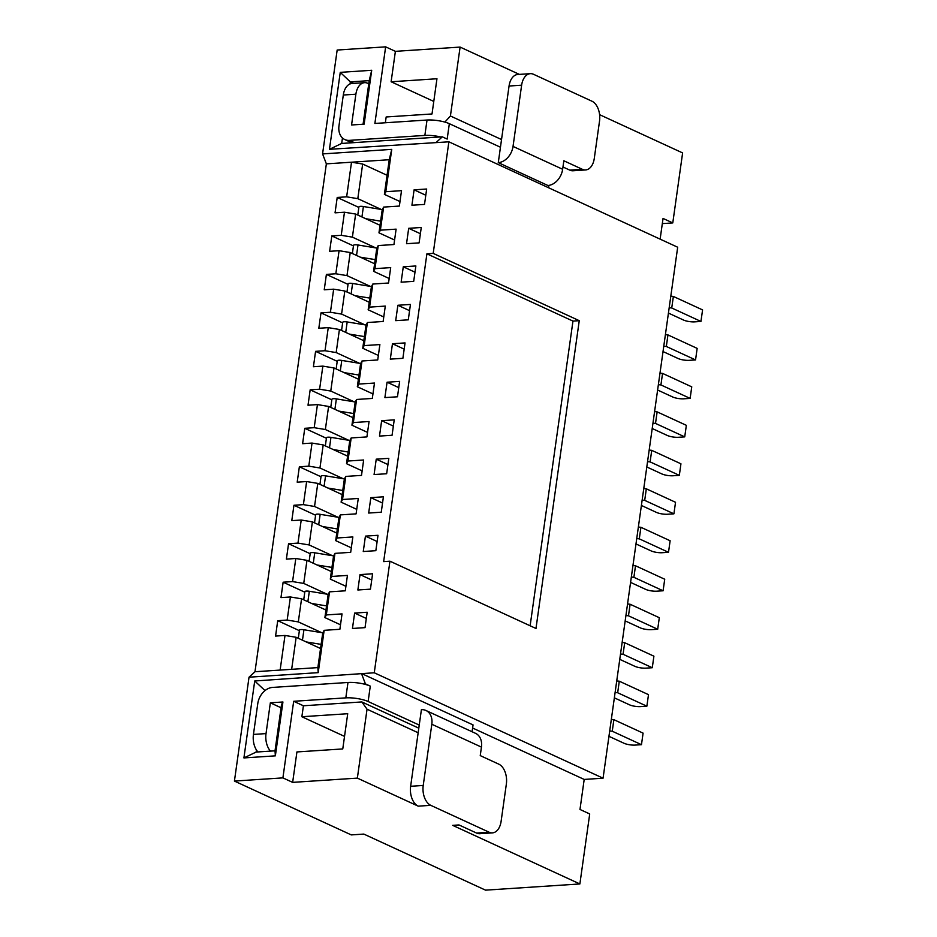 <?xml version="1.0" encoding="UTF-8"?>
<svg xmlns="http://www.w3.org/2000/svg" width="937" height="937" viewBox="0 0 937 937"><rect width="100%" height="100%" fill="white"/><g stroke="black" fill="none" stroke-linecap="round" stroke-linejoin="round"><path stroke-width="1.41" d="M349.841 440.46L330.96 437.368A4.017 1.007 -172 0 0 328.032 437.181A4.017 1.007 -172 0 0 326.486 437.743L325.338 445.895M333.619 555.887L314.738 552.795A4.017 1.007 -172 0 0 311.798 552.607A4.017 1.007 -172 0 0 310.264 553.17L309.116 561.322M339.03 517.411L320.149 514.319A4.017 1.007 -172 0 0 317.21 514.132A4.017 1.007 -172 0 0 315.675 514.694L314.527 522.846M322.808 632.838L303.928 629.746A4.017 1.007 -172 0 0 300.988 629.559A4.017 1.007 -172 0 0 299.453 630.121L298.306 638.273M344.429 478.936L325.561 475.844A4.017 1.007 -172 0 0 322.621 475.656A4.017 1.007 -172 0 0 321.075 476.219L319.939 484.37M328.208 594.363L309.339 591.27A4.017 1.007 -172 0 0 306.399 591.083A4.017 1.007 -172 0 0 304.853 591.645L303.717 599.797M355.252 401.985L336.371 398.893A4.017 1.007 -172 0 0 333.431 398.705A4.017 1.007 -172 0 0 331.897 399.267L330.749 407.419M360.651 363.509L341.782 360.417A4.017 1.007 -172 0 0 338.843 360.23A4.017 1.007 -172 0 0 337.297 360.792L336.16 368.944M366.062 325.034L347.182 321.941A4.017 1.007 -172 0 0 344.254 321.754A4.017 1.007 -172 0 0 342.708 322.316L341.56 330.468M371.474 286.558L352.593 283.466A4.017 1.007 -172 0 0 349.653 283.279A4.017 1.007 -172 0 0 348.119 283.841L346.971 291.993M376.873 248.082L358.004 244.99A4.017 1.007 -172 0 0 355.064 244.803A4.017 1.007 -172 0 0 353.518 245.365L352.382 253.517M382.284 209.607L363.404 206.515A4.017 1.007 -172 0 0 360.476 206.327A4.017 1.007 -172 0 0 358.93 206.89L357.782 215.041M368.124 701.52L419.237 725.074L421.404 709.684A16.046 11.947 114.7 0 1 425.96 710.492L475.574 733.355A16.046 11.947 -65.3 0 1 481.442 747.105L480.248 755.609L498.777 764.147A16.046 9.944 -93.8 0 1 506.355 784.023L501.108 821.351A16.046 9.944 -93.8 0 1 492.429 832.876A16.046 9.944 -93.8 0 1 489.208 832.255L476.628 833.075L458.978 824.947L452.688 825.356L579.874 883.954L485.542 890.15L363.837 834.082L351.27 834.902L234.426 781.071L282.904 777.886L293.679 701.286L345.812 697.866A16.046 4.017 8 0 1 368.124 701.52L370.291 686.13A16.046 4.017 -172 0 0 363.732 683.998A16.046 4.017 -172 0 0 347.978 682.476L345.812 697.866M530.131 625.787L572.964 321.086L426.909 253.81L433.199 253.388L448.882 141.815L677.685 247.227L603.065 778.19L584.196 779.432L472.599 728.014M579.874 883.954L589.713 813.948L579.98 809.463L584.196 779.432M660.128 239.146L663.045 218.438L672.778 222.924L682.616 152.918L599.586 114.665M314.2 427.682L317.444 404.597L328.606 406.435L325.362 429.521L314.2 427.682L304.771 428.303L326.416 438.282M325.362 429.521L348.716 440.285M352.991 417.668L328.606 406.435M351.937 425.211L355.182 402.125L356.599 399.467L353.354 422.552L351.937 425.211L367.55 432.402M448.882 141.815L329.449 149.311L340.26 72.36L371.708 70.287L364.13 124.152L351.562 124.984L355.884 94.204L343.305 95.024L338.983 125.804A16.046 11.947 -65.3 0 0 344.839 139.566A16.046 11.947 -65.3 0 0 349.396 140.374L424.859 135.42L427.026 120.03L374.882 123.45L385.646 46.85L337.168 50.036L322.574 153.914L391.748 149.381L385.798 191.698L384.381 194.357L389.242 159.723L391.748 149.381M383.631 207.089L380.387 230.174L378.97 232.833L382.214 209.747L383.631 207.089L399.361 206.058L401.516 190.668L385.798 191.698M378.232 245.564L374.987 268.65L373.558 271.308L376.803 248.223L378.232 245.564L393.95 244.534L396.117 229.143L380.387 230.174M372.821 284.04L369.576 307.125L368.159 309.784L371.403 286.699L372.821 284.04L388.539 283.009L390.706 267.619L374.987 268.65M367.409 322.515L364.165 345.601L362.748 348.259L365.992 325.174L367.409 322.515L383.128 321.485L385.294 306.094L369.576 307.125M362.01 360.991L358.754 384.076L357.337 386.735L360.581 363.65L362.01 360.991L377.728 359.96L379.883 344.57L364.165 345.601M356.599 399.467L372.317 398.436L374.484 383.046L358.754 384.076M351.188 437.942L347.943 461.027L346.526 463.686L349.77 440.601L351.188 437.942L366.906 436.911L369.073 421.521L353.354 422.552M345.776 476.418L342.532 499.503L341.115 502.162L344.359 479.076L345.776 476.418L361.506 475.387L363.661 459.997L347.943 461.027M340.377 514.893L337.133 537.979L335.704 540.637L338.96 517.552L340.377 514.893L356.095 513.863L358.262 498.472L342.532 499.503M334.966 553.369L331.721 576.454L330.304 579.113L333.549 556.028L334.966 553.369L350.684 552.338L352.851 536.948L337.133 537.979M329.555 591.844L326.31 614.93L324.893 617.588L328.137 594.503L329.555 591.844L345.284 590.814L347.44 575.423L331.721 576.454M317.444 404.597L308.015 405.217L310.17 389.827L319.611 389.206L322.855 366.121L313.415 366.742L315.582 351.352L325.01 350.731L328.255 327.645L318.826 328.266L320.993 312.876L330.421 312.255L333.666 289.17L324.237 289.791L326.392 274.4L335.833 273.78L339.077 250.694L329.637 251.315L331.803 235.925L341.232 235.304L344.476 212.219L335.048 212.84L337.215 197.449L346.643 196.829L351.516 162.206L326.357 163.858L254.981 671.735L317.866 667.601L322.726 632.979L324.155 630.32L339.873 629.289L342.04 613.899L326.31 614.93M324.155 630.32L318.205 672.649L249.031 677.193L234.426 781.071M253.447 734.421A16.046 9.944 86.2 0 0 256.445 749.998L256.152 752.06L275.021 750.818L281.51 704.647L282.927 701.989L270.348 702.82L266.026 733.601L253.447 734.421L257.769 703.64A16.046 11.947 114.7 0 1 272.515 687.43L347.978 682.476M282.927 701.989L275.361 755.854L243.913 757.928L254.723 680.976L374.261 672.778L389.944 561.193L535.987 628.481L579.253 320.677L433.199 253.388M426.909 253.81L383.655 561.614L389.944 561.193M410.453 304.443L397.874 305.263L395.707 320.653L408.286 319.833L410.453 304.443M405.042 342.919L392.462 343.738L390.307 359.129L402.887 358.309L405.042 342.919M421.263 227.492L408.684 228.312L406.529 243.702L419.108 242.882L421.263 227.492M415.864 265.967L403.285 266.787L401.118 282.178L413.697 281.358L415.864 265.967M399.63 381.394L387.063 382.214L384.896 397.604L397.475 396.784L399.63 381.394M414.095 189.836L411.929 205.226L424.508 204.407L426.675 189.016L414.095 189.836L425.796 195.236M388.82 458.345L376.241 459.165L374.086 474.555L386.653 473.735L388.82 458.345M383.409 496.821L370.841 497.641L368.674 513.043L381.254 512.211L383.409 496.821M394.231 419.87L381.652 420.69L379.485 436.08L392.064 435.26L394.231 419.87M367.187 612.248L354.619 613.079L352.453 628.469L365.032 627.638L367.187 612.248M378.009 535.296L365.43 536.128L363.263 551.518L375.842 550.687L378.009 535.296M372.598 573.772L360.019 574.604L357.864 589.994L370.431 589.162L372.598 573.772M280.128 670.084L285 635.45L275.572 636.071L277.727 620.681L287.167 620.06L290.411 596.974L280.971 597.595L283.138 582.205L292.567 581.584L295.811 558.499L286.382 559.12L288.549 543.729L297.978 543.109L301.222 520.023L291.794 520.644L293.949 505.254L303.389 504.633L306.633 481.548L297.193 482.168L299.36 466.778L308.788 466.157L312.033 443.072L302.604 443.693L304.771 428.303M374.261 672.778L603.065 778.19M641.376 505.558A8.023 2.003 8 0 1 642.782 506.097L656.462 512.41A8.023 2.003 -172 0 0 667.624 514.237L673.914 513.827L644.703 500.37L642.15 500.1M353.577 413.522L338.69 411.085M644.703 500.37L646.331 488.821L643.766 488.564M673.914 513.827L675.53 502.279L646.331 488.821M322.855 366.121L334.005 367.96L330.761 391.045L354.127 401.809M330.761 391.045L319.611 389.206M310.17 389.827L331.815 399.806M398.764 387.613L387.063 382.214M372.949 393.927L357.337 386.735M358.402 379.192L334.005 367.96M646.788 467.083A8.023 2.003 8 0 1 648.193 467.622L661.873 473.935A8.023 2.003 -172 0 0 673.035 475.762L679.325 475.352L650.114 461.894L647.561 461.625M358.976 375.046L344.102 372.61M650.114 461.894L651.73 450.346L649.177 450.076M679.325 475.352L680.941 463.803L651.73 450.346M328.255 327.645L339.417 329.484L336.172 352.57L359.527 363.333M336.172 352.57L325.01 350.731M315.582 351.352L337.226 361.331M404.175 349.138L392.462 343.738M378.361 355.451L362.748 348.259M363.802 340.717L339.417 329.484M652.199 428.607A8.023 2.003 8 0 1 653.593 429.146L667.285 435.459A8.023 2.003 -172 0 0 678.435 437.286L684.724 436.876L655.513 423.419L652.96 423.149M364.388 336.57L349.513 334.134M655.513 423.419L657.142 411.87L654.588 411.601M684.724 436.876L686.352 425.328L657.142 411.87M333.666 289.17L344.828 291.009L341.583 314.094L364.938 324.846M341.583 314.094L330.421 312.255M320.993 312.876L342.637 322.855M409.574 310.662L397.874 305.263M383.772 316.975L368.159 309.784M369.213 302.241L344.828 291.009M657.598 390.132A8.023 2.003 8 0 1 659.004 390.67L672.684 396.983A8.023 2.003 -172 0 0 683.846 398.811L690.136 398.401L660.925 384.943L658.371 384.674M369.799 298.095L354.912 295.659M660.925 384.943L662.553 373.394L659.999 373.125M690.136 398.401L691.752 386.852L662.553 373.394M339.077 250.694L350.227 252.533L346.983 275.619L370.349 286.371M346.983 275.619L335.833 273.78M326.392 274.4L348.037 284.38M414.986 272.187L403.285 266.787M389.171 278.5L373.558 271.308M374.624 263.765L350.227 252.533M663.009 351.656A8.023 2.003 8 0 1 664.415 352.195L678.095 358.508A8.023 2.003 -172 0 0 689.257 360.335L695.547 359.925L666.336 346.467L663.783 346.198M375.198 259.619L360.323 257.183M666.336 346.467L667.952 334.919L665.399 334.65M695.547 359.925L697.163 348.377L667.952 334.919M344.476 212.219L355.638 214.058L352.394 237.143L375.749 247.895M352.394 237.143L341.232 235.304M331.803 235.925L353.448 245.904M420.397 233.711L408.684 228.312M394.582 240.024L378.97 232.833M380.024 225.29L355.638 214.058M668.421 313.181A8.023 2.003 8 0 1 669.814 313.719L683.506 320.032A8.023 2.003 -172 0 0 694.657 321.859L700.946 321.45L671.735 307.992L669.182 307.723M380.609 221.144L365.735 218.708M671.735 307.992L673.363 296.443L670.81 296.174M700.946 321.45L702.574 309.901L673.363 296.443M389.242 159.723L351.516 162.206L362.666 164.034L357.805 198.667L381.16 209.419M357.805 198.667L346.643 196.829M337.215 197.449L358.859 207.428M399.994 201.549L384.381 194.357M385.353 122.759L386.161 116.973L432.016 113.963L436.958 78.755L391.116 81.765L395.391 51.336L385.646 46.85M662.318 223.615L672.778 222.924M249.031 677.193L254.981 671.735M326.357 163.858L322.574 153.914M444.876 122.091L450.416 115.989L460.102 47.084L395.391 51.336M460.102 47.084L519.367 74.386M585.59 169.948L573.011 170.768A16.046 9.944 -93.8 0 1 569.801 170.136L582.381 169.316A16.046 9.944 86.2 0 0 585.59 169.948A16.046 9.944 86.2 0 0 594.281 158.412L599.528 121.084A16.046 9.944 86.2 0 0 591.95 101.208L533.528 74.292A16.046 9.944 86.2 0 0 530.319 73.672A16.046 9.944 86.2 0 0 521.628 85.197L509.06 86.028A16.046 9.944 -93.8 0 1 517.739 74.492L530.319 73.672M433.772 101.419L391.116 81.765M548.543 187.728L548.789 185.901L498.285 162.628L500.452 147.238L449.338 123.684L447.172 139.074L442.311 136.837L436.361 142.283M342.462 137.962L341.689 143.443L329.449 149.311M341.689 143.443L442.311 136.837M363.076 124.223L369.201 80.641L350.333 81.882L340.26 72.36M353.612 83.393L350.333 81.882L350.051 83.943A16.046 9.944 -93.8 0 1 351.996 83.498L364.563 82.667A16.046 9.944 86.2 0 0 355.884 94.204M369.201 80.641L371.708 70.287M368.768 83.756L367.784 83.299A16.046 9.944 86.2 0 0 364.563 82.667M343.305 95.024A16.046 9.944 -93.8 0 1 350.051 83.943M440.624 136.943A16.046 4.017 -172 0 0 424.859 135.42M427.026 120.03A16.046 4.017 8 0 1 449.338 123.684M387.063 175.278L362.666 164.034M562.973 166.997L569.801 170.136M450.416 115.989L501.529 139.543L509.06 86.028M582.381 169.316L563.84 160.777L562.645 169.269A16.046 11.947 114.7 0 1 547.911 185.491M498.285 162.628A16.046 11.947 -65.3 0 0 513.031 146.418L521.628 85.197M500.452 147.238L501.529 139.543M614.344 697.936A8.023 2.003 8 0 1 615.75 698.487L629.43 704.788A8.023 2.003 -172 0 0 640.592 706.615L646.87 706.205L617.67 692.748L615.117 692.478M326.533 605.899L311.658 603.463M646.87 706.205L648.498 694.657L619.287 681.199L616.733 680.941M617.67 692.748L619.287 681.199M630.566 582.509A8.023 2.003 8 0 1 631.971 583.048L645.652 589.361A8.023 2.003 -172 0 0 656.814 591.188L663.103 590.778L633.892 577.321L631.339 577.051M342.755 490.473L327.88 488.036M663.103 590.778L664.72 579.23L635.509 565.772L632.955 565.515M633.892 577.321L635.509 565.772M608.933 736.412A8.023 2.003 8 0 1 610.338 736.962L624.019 743.264A8.023 2.003 -172 0 0 635.181 745.091L641.47 744.681L612.259 731.223L609.706 730.954M321.133 644.375L306.247 641.939M641.47 744.681L643.087 733.132L613.876 719.675L611.322 719.417M612.259 731.223L613.876 719.675M281.065 707.763L270.348 702.82M418.804 728.178L361.834 701.942L303.412 705.772L293.679 701.286M419.237 725.074L410.64 786.284A16.046 9.944 86.2 0 0 418.218 806.16L430.786 805.34A16.046 9.944 -93.8 0 1 423.219 785.464L410.64 786.284M270.488 751.123A16.046 9.944 -93.8 0 1 266.026 733.601M476.628 833.075A16.046 9.944 86.2 0 0 479.849 833.707L492.429 832.876M489.208 832.255L430.786 805.34M418.16 732.769L367.046 709.215L357.36 778.12L418.218 806.16M357.36 778.12L292.649 782.372L282.904 777.886M425.96 710.492A16.046 11.947 114.7 0 1 431.816 724.254L423.219 785.464M361.682 673.598L473.044 724.91L472.084 731.75M361.635 673.949L365.418 683.893L370.291 686.13M256.445 749.998A16.046 9.944 86.2 0 0 257.909 751.942M265.019 690.592L254.723 680.976M625.155 620.985A8.023 2.003 8 0 1 626.56 621.524L640.24 627.837A8.023 2.003 -172 0 0 651.402 629.664L657.692 629.254L628.481 615.796L625.928 615.527M337.355 528.948L322.469 526.512M657.692 629.254L659.308 617.706L630.109 604.248L627.544 603.99M628.481 615.796L630.109 604.248M619.755 659.461A8.023 2.003 8 0 1 621.149 659.999L634.841 666.312A8.023 2.003 -172 0 0 645.991 668.14L652.281 667.73L623.07 654.272L620.517 654.003M331.944 567.424L317.069 564.988M652.281 667.73L653.909 656.181L624.698 642.723L622.145 642.466M635.977 544.034A8.023 2.003 8 0 1 637.371 544.573L651.063 550.886A8.023 2.003 -172 0 0 662.213 552.713L668.503 552.303L639.292 538.845L636.738 538.576M348.166 451.997L333.291 449.561M668.503 552.303L670.131 540.754L640.92 527.297L638.366 527.039M623.07 654.272L624.698 642.723M639.292 538.845L640.92 527.297M344.535 736.388L301.866 716.735L347.721 713.725L342.766 748.932L296.924 751.942L292.649 782.372M361.834 701.942L367.046 709.215M290.411 596.974L301.562 598.813L298.317 621.899L321.684 632.662M298.317 621.899L287.167 620.06M277.727 620.681L299.371 630.66M366.32 618.467L354.619 613.079M340.506 624.78L324.893 617.588M285 635.45L296.151 637.289L291.653 669.323M320.548 648.521L296.151 637.289M295.811 558.499L306.973 560.338L303.729 583.423L327.083 594.187M303.729 583.423L292.567 581.584M283.138 582.205L304.783 592.184M371.72 579.991L360.019 574.604M345.917 586.304L330.304 579.113M325.959 610.046L301.562 598.813M301.222 520.023L312.384 521.862L309.14 544.947L332.494 555.711M309.14 544.947L297.978 543.109M288.549 543.729L310.194 553.708M377.131 541.516L365.43 536.128M351.328 547.829L335.704 540.637M331.358 571.57L306.973 560.338M306.633 481.548L317.784 483.387L314.539 506.472L337.906 517.236M314.539 506.472L303.389 504.633M293.949 505.254L315.593 515.233M382.542 503.04L370.841 497.641M356.728 509.353L341.115 502.162M336.77 533.094L312.384 521.862M312.033 443.072L323.195 444.911L319.95 467.996L343.305 478.76M319.95 467.996L308.788 466.157M299.36 466.778L321.004 476.757M387.953 464.565L376.241 459.165M362.139 470.878L346.526 463.686M342.181 494.619L317.784 483.387M393.353 426.089L381.652 420.69M347.58 456.143L323.195 444.911M365.418 683.893L363.732 683.998M303.412 705.772L301.866 716.735M275.361 755.854L275.021 750.818M243.913 757.928L256.152 752.06M317.866 667.601L318.205 672.649M572.964 321.086L579.253 320.677M354.268 142.611L349.396 140.374M334.907 409.34L336.371 398.893M340.307 370.865L341.782 360.417M345.718 332.389L347.182 321.941M351.129 293.902L352.593 283.466M356.528 255.426L358.004 244.99M361.94 216.951L363.404 206.515M562.645 169.269L513.031 146.418M307.863 601.718L309.339 591.27M324.085 486.291L325.561 475.844M302.464 640.194L303.928 629.746M481.442 747.105L431.816 724.254M318.685 524.767L320.149 514.319M313.274 563.242L314.738 552.795M329.496 447.816L330.96 437.368M351.82 142.775L344.839 139.566"/></g></svg>

